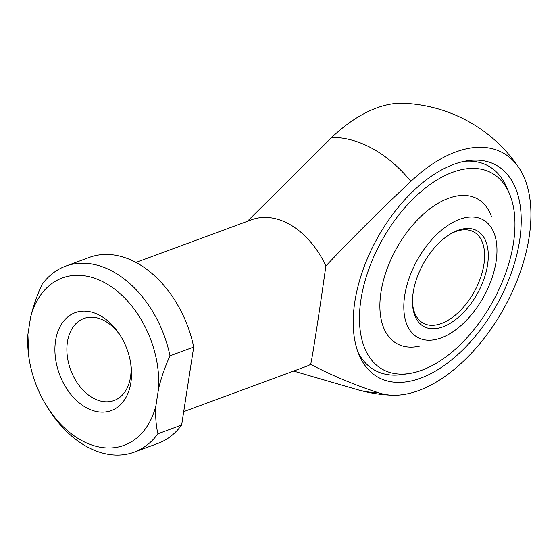 <?xml version="1.0" encoding="UTF-8"?>
<svg xmlns="http://www.w3.org/2000/svg" width="558" height="558" viewBox="0 0 558 558"><rect width="100%" height="100%" fill="white"/><g stroke="black" fill="none" stroke-linecap="round" stroke-linejoin="round"><path stroke-width="0.84" d="M358.083 352.37A116.859 65.851 119.1 0 0 401.962 374.578L408.756 373.602A112.339 63.305 119.1 0 0 513.444 243.121A112.339 63.305 119.1 0 0 509.231 193.18A112.339 63.305 119.1 0 0 429.904 184.628A112.339 63.305 119.1 0 0 360.977 299.402A112.339 63.305 119.1 0 0 408.756 373.602M354.846 301.669A121.372 68.397 119.1 0 0 359.394 355.627A121.372 68.397 119.1 0 0 445.103 364.855A121.372 68.397 119.1 0 0 519.575 240.854A121.372 68.397 119.1 0 0 467.953 160.683A121.372 68.397 119.1 0 0 354.846 301.669M47.277 406.949L48.902 409.502A99.122 68.439 -110.3 0 0 86.434 446.449A99.122 68.439 -110.3 0 0 134.269 452.133A99.122 68.439 -110.3 0 0 157.921 433.782C155.954 425.335 155.284 415.996 155.912 405.764L158.542 388.793A89.21 61.596 -110.3 0 0 105.385 283.066A89.21 61.596 -110.3 0 0 30.53 317.502L27.9 334.472A89.21 61.596 -110.3 0 0 28.856 357.036A89.21 61.596 -110.3 0 0 47.277 406.949A89.21 61.596 -110.3 0 0 81.056 440.199A89.21 61.596 -110.3 0 0 155.912 405.764M158.542 388.793C161.185 377.829 165.001 366.836 169.988 355.809L193.71 347.048A99.122 68.439 -110.3 0 0 137.177 263.097A99.122 68.439 -110.3 0 0 89.343 257.405L65.621 266.166A99.122 68.439 -110.3 0 0 41.976 284.517C36.995 295.524 33.18 306.523 30.53 317.502M169.988 355.809A99.122 68.439 -110.3 0 0 113.462 271.851A99.122 68.439 -110.3 0 0 65.621 266.166M183.708 411.644L305.826 366.564A78.253 54.028 -110.3 0 0 310.639 364.388C332.24 375.639 354.755 385.055 378.198 392.637A135.413 76.306 119.1 0 0 392.281 395.217A135.413 76.306 119.1 0 0 503.881 308.386A135.413 76.306 119.1 0 0 518.933 167.798A135.413 76.306 119.1 0 0 410.904 181.378C382.146 208.225 353.8 236.418 325.879 265.95A78.253 54.028 -110.3 0 0 289.393 224.232A78.253 54.028 -110.3 0 0 251.63 219.747L135.978 262.434M491.577 216.909A82.842 46.684 119.1 0 0 433.629 206.118A82.842 46.684 119.1 0 0 380.995 292.015A82.842 46.684 119.1 0 0 419.637 346.099M120.8 336.279A43.698 30.167 -110.3 0 0 83.84 318.52A43.698 30.167 -110.3 0 0 67.434 341.949A43.698 30.167 -110.3 0 0 79.975 386.638A43.698 30.167 -110.3 0 0 114.104 400.505A43.698 30.167 -110.3 0 0 130.509 377.075A43.698 30.167 -110.3 0 0 130.656 362.986M55.57 340.666A52.166 36.019 -110.3 0 0 86.106 407.577A52.166 36.019 -110.3 0 0 130.872 382.6A52.166 36.019 -110.3 0 0 130.865 364.318A52.166 36.019 -110.3 0 0 120.089 335.135A52.166 36.019 -110.3 0 0 81.768 311.224A52.166 36.019 -110.3 0 0 55.57 340.666M247.368 221.317L331.836 137.345A135.413 76.306 -60.9 0 1 403.071 103.272A146.07 146.07 0 0 1 518.926 167.791M325.879 265.95C319.232 313.178 311.908 360.482 310.639 364.388M27.9 334.472L28.856 357.036M193.71 347.048L181.636 425.029L157.921 433.782M134.269 452.133L157.991 443.38A99.122 68.439 -110.3 0 0 181.636 425.029M509.231 193.18L506.483 186.895A116.859 65.851 119.1 0 0 464.5 161.283M404.717 295.454A67.295 37.923 119.1 0 0 452.908 331.787A67.295 37.923 119.1 0 0 496.055 261.744A67.295 37.923 119.1 0 0 496.927 252.732A67.295 37.923 119.1 0 0 455.977 220.822A67.295 37.923 119.1 0 0 404.717 295.454M412.481 302.213A52.166 29.4 119.1 0 0 423.124 323.131A52.166 29.4 119.1 0 0 459.06 311.783A52.166 29.4 119.1 0 0 483.905 264.485A52.166 29.4 119.1 0 0 473.888 231.975A52.166 29.4 119.1 0 0 450.501 233.935M413.22 292.322A54.775 30.871 119.1 0 0 412.501 303.35A54.775 30.871 119.1 0 0 447.404 324.868A54.775 30.871 119.1 0 0 487.559 264.876A54.775 30.871 119.1 0 0 451.478 233.363A54.775 30.871 119.1 0 0 413.22 292.322M410.904 181.378A131.848 91.038 -110.3 0 0 372.995 148.867A131.848 91.038 -110.3 0 0 331.836 137.345M293.627 371.07L356.806 389.484A131.848 91.038 -110.3 0 0 378.198 392.637M356.806 389.484A146.07 146.07 0 0 0 392.281 395.217"/></g></svg>
